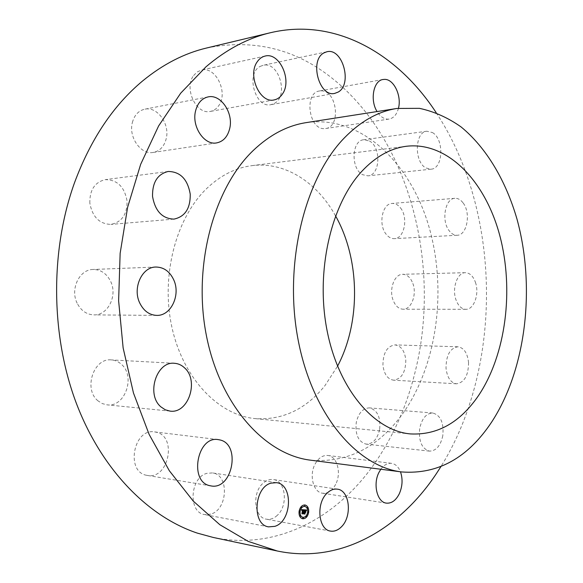 <?xml version="1.0" encoding="UTF-8"?>
<svg xmlns="http://www.w3.org/2000/svg" width="583" height="583" viewBox="0 0 583 583"><rect width="100%" height="100%" fill="white"/><g stroke="black" fill="none" stroke-linecap="round" stroke-linejoin="round"><path stroke-width="0.44" stroke-dasharray="2.92 2.19" d="M210.806 514.14L204.597 514.57C187.821 512.53 190.022 477.062 207.096 473.301L212.438 472.922C229.323 474.475 227.968 509.549 210.806 514.14M436.208 112.716C501.395 211.367 503.45 366.306 440.901 466.648M306.221 122.619C360.294 114.836 409.31 161.425 428.345 224.71C447.438 288.221 437.68 364.943 402.321 414.251C377.828 447.737 347.279 463.055 310.695 460.198M398.466 108.234C396.79 114.538 393.663 118.145 389.094 119.07L387.87 119.165C383.738 119.019 380.138 116.491 377.07 111.557M432.426 132.552C444.341 139.046 443.248 168.764 431.048 169.187L425.962 167.991C413.952 162.03 414.71 131.824 426.865 131.226L432.426 132.552M463.201 203.052C471.122 213.189 467.027 235.401 457.159 235.262C454.223 235.364 451.563 233.856 449.18 230.744C441.098 220.804 445.12 198.307 454.871 198.322C457.976 198.154 460.752 199.736 463.201 203.052M475.422 282.303C479.612 293.73 473.994 309.784 465.817 309.311C461.547 309.07 458.282 305.922 456.008 299.873C451.708 288.447 457.349 272.348 465.372 272.691C469.796 272.88 473.148 276.08 475.422 282.303M468.55 362.458C468.484 375.386 464.462 382.499 456.496 383.796C450.659 382.798 447.168 377.587 446.017 368.164C446.104 355.273 450.061 348.146 457.881 346.776C463.864 347.708 467.42 352.934 468.55 362.458M442.788 435.734C440.559 445.827 436.128 450.958 429.511 451.125C421.757 448.742 418.499 441.127 419.724 428.286C421.997 418.339 426.341 413.252 432.768 413.004C440.653 415.285 443.998 422.857 442.788 435.734M380.816 469.249C383.993 464.935 387.557 462.96 391.492 463.325C395.463 463.966 398.459 466.786 400.47 471.785M206.717 47.981C253.372 38.682 295.187 48.775 332.172 78.275C410.833 140.547 441.863 267.947 414.651 373.849C406.038 408.107 392.097 438.817 372.829 465.977C335.327 518.542 275.897 550.629 213.203 537.446M146.661 475.305C125.367 471.858 133.543 428.031 154.582 431.901L156.295 432.222C177.385 436.463 168.618 479.845 147.353 475.436L146.661 475.305M98.031 400.871C83.18 389.291 93.608 357.765 111.287 359.908C115.048 360.148 118.385 361.591 121.308 364.222C135.89 376.195 125.112 407.561 107.032 404.842L102.287 403.589L98.031 400.871M77.16 303.218C69.894 289.168 79.456 269.324 93.098 269.47C100.859 269.572 106.704 273.544 110.639 281.392C117.766 295.596 107.95 315.556 93.819 314.886C86.561 314.543 81.008 310.652 77.16 303.218M89.84 203.175C89.607 190.022 94.745 182.18 105.268 179.651C117.227 179.739 124.478 186.808 127.036 200.865C127.262 214.282 121.883 222.123 110.901 224.404C99.416 224.01 92.398 216.934 89.84 203.175M132.377 122.474C134.411 115.084 138.535 110.653 144.744 109.196C157.41 106.164 170.163 124.223 166.162 138.9C164.107 146.595 159.786 151.114 153.198 152.44C140.926 154.991 128.296 137.165 132.377 122.474M193.629 75.535L197.141 71.971L201.434 70.077C215.797 66.068 228.514 92.682 218.763 105.625C216.577 108.817 213.772 110.748 210.354 111.411C196.311 115.033 183.63 88.361 193.629 75.535M260.288 66.36L263.108 65.311C278.907 61.047 289.051 95.918 274.404 103.38L270.971 104.656C255.369 108.642 245.356 73.392 260.288 66.36M321.299 90.846C337.091 90.416 341.223 127.116 325.606 128.515L324.374 128.61C308.764 129.827 303.867 92.755 319.484 90.984L321.299 90.846M369.367 140.969C381.428 147.047 380.291 175.374 367.939 175.847L362.794 174.74C350.653 169.15 351.447 140.423 363.741 139.752L369.367 140.969M400.499 207.927C408.53 217.554 404.354 238.753 394.341 238.651C391.361 238.753 388.664 237.325 386.259 234.366C378.075 224.936 382.164 203.503 392.053 203.46C395.201 203.285 398.021 204.779 400.499 207.927M412.851 283.455C417.1 294.349 411.372 309.668 403.064 309.209C398.736 308.975 395.42 305.973 393.117 300.216C388.774 289.328 394.502 273.988 402.649 274.301C407.145 274.469 410.541 277.523 412.851 283.455M405.804 359.871C405.717 372.194 401.636 378.965 393.547 380.174C387.637 379.198 384.095 374.22 382.936 365.25C383.038 352.977 387.046 346.193 394.983 344.903C401.053 345.806 404.66 350.791 405.804 359.871M379.613 429.569C377.347 439.167 372.858 444.02 366.16 444.137C358.326 441.812 355.032 434.554 356.286 422.354C358.581 412.91 362.983 408.085 369.484 407.889C377.463 410.089 380.845 417.319 379.613 429.569M335.655 484.356C332.223 490.74 327.857 493.692 322.552 493.218C313.363 492.344 308.903 475.283 315.053 464.126C318.456 457.998 322.69 455.112 327.763 455.469C337.127 456.154 341.682 473.083 335.655 484.356M277.238 515.379C273.842 518.527 270.242 519.796 266.438 519.183C254.115 517.784 251.769 492.562 263.137 483.154C266.373 480.283 269.769 479.08 273.318 479.554C285.787 480.669 288.476 505.563 277.238 515.379M305.018 504.973L304.996 504.965C301.921 504.929 299.932 507.101 299.021 511.466C298.744 515.489 299.939 517.923 302.606 518.761L302.65 518.775M302.898 517.303C305.332 517.325 306.898 515.612 307.613 512.18C307.824 509.017 306.884 507.101 304.785 506.43M304.603 506.088L304.741 505.257M308.064 512.639L308.21 511.808M307.387 508.165L307.533 507.334M302.978 518.491L303.131 517.66M306.25 516.91L306.396 516.079M299.487 511.925L299.633 511.094M301.324 507.64L301.469 506.802M300.172 516.429L300.318 515.598M335.538 215.863C317.108 182.37 285.058 161.382 252.016 165.63C235.772 167.693 220.731 175.257 206.892 188.338C175.833 217.933 160.507 276.32 172 327.661C183.383 379.081 218.916 415.358 255.369 418.63C282.646 420.263 305.813 409.302 324.869 385.742L337.535 366.211M304.158 509.797L301.593 509.608L301.739 510.482M302.599 509.95L301.914 510.686M302.562 510.183L301.826 513.536M304.202 509.979L303.75 510.817M303.211 510.147L302.905 513.791L301.936 513.791M306.527 510.001L304.304 509.804L304.37 511.502L303.896 511.896M304.311 511.976L303.801 513.652M305.237 511.83L305.528 512.297M305.674 511.174L304.792 511.531M305.528 510.329L305.084 510.293L304.916 511.546M305.47 510.322L305.084 510.293M305.864 510.322L306.002 510.788M306.607 510.176L306.075 511.036M305.82 511.204L305.652 512.515M305.332 512.012L304.865 511.969L304.909 513.951L303.801 513.944M268.61 526.864L204.597 514.57M276.451 482.68L212.438 472.922M218.217 439.611L154.582 431.901M210.944 485.901L147.353 475.436M174.397 363.289L111.287 359.908M170.112 411.117L107.032 404.842M155.894 267.036L93.098 269.47M156.652 315.388L93.819 314.886M168.174 171.475L105.268 179.651M173.909 219.121L110.901 224.404M208.058 96.909L144.744 109.196M216.621 142.908L153.198 152.44M265.112 56.063L201.434 70.077M274.09 99.926L210.354 111.411M326.844 51.77L263.108 65.311M334.722 93.397L270.971 104.656M389.094 119.07L325.606 128.515M382.987 79.499L319.484 90.984M431.048 169.187L367.939 175.847M426.865 131.226L363.741 139.752M457.159 235.262L394.341 238.651M454.871 198.322L392.053 203.46M465.817 309.311L403.064 309.209M465.372 272.691L402.649 274.301M456.496 383.796L393.547 380.174M457.881 346.776L394.983 344.903M429.511 451.125L366.16 444.137M432.768 413.004L369.484 407.889M386.354 503.129L322.552 493.218M391.492 463.325L327.763 455.469M330.517 531.084L266.438 519.183M337.353 489.166L273.318 479.554M255.369 418.63L410.381 433.92M252.016 165.63L406.57 146.246"/><path stroke-width="0.87" d="M274.841 526.347L268.61 526.864C251.754 524.889 253.94 487.25 271.088 483.125L276.451 482.68C293.38 484.189 292.047 521.297 274.841 526.347M440.901 466.648L436.12 474.03C399.129 529.539 340.18 564.191 277.26 550.993L248.161 541.374L219.842 524.722L193.235 501.074L169.325 470.729L149.11 434.364L133.463 392.986L123.137 347.927L118.619 300.799L120.142 253.328L127.619 207.286L140.656 164.34L158.634 125.913L180.715 93.156L205.952 66.841C226.481 49.395 247.964 38.026 270.395 32.735C335.735 17.235 397.876 53.971 436.208 112.716M401.825 471.96L310.695 460.198C265.199 454.857 220.316 405.775 206.499 336.099C192.536 266.526 213.436 188.477 253.241 150.494C269.703 134.833 287.368 125.542 306.221 122.619L397.008 108.445L419.425 108.336C434.102 111.484 447.999 117.693 461.109 126.956C486.426 147.718 505.825 180.686 516.99 219.113C535.624 287.025 526.296 368.704 491.855 421.757C467.996 457.837 437.986 474.569 401.825 471.96C356.832 466.772 311.832 414.134 297.869 338.548C283.761 263.079 304.756 178.383 344.415 137.843C360.819 121.118 378.345 111.324 397.008 108.445M210.252 485.763C188.724 482.287 196.981 435.625 218.217 439.611L219.937 439.939C241.202 444.304 232.406 490.39 210.944 485.901L210.252 485.763M160.988 406.934C145.903 394.669 156.477 361.045 174.397 363.289C178.201 363.537 181.583 365.053 184.549 367.851C199.299 380.531 188.44 413.908 170.112 411.117L165.302 409.805L160.988 406.934M139.723 302.963C132.326 287.98 142.041 266.839 155.894 267.036C163.765 267.152 169.697 271.394 173.69 279.753C180.912 294.86 170.987 316.088 156.652 315.388C149.284 315.024 143.644 310.885 139.723 302.963M152.542 196.427C152.294 182.413 157.505 174.098 168.174 171.475C180.285 171.65 187.639 179.214 190.226 194.168C190.466 208.43 185.03 216.745 173.909 219.121C162.271 218.654 155.151 211.09 152.542 196.427M195.575 110.894C197.63 103.06 201.791 98.403 208.058 96.909C220.84 93.827 233.703 113.117 229.68 128.646C227.618 136.794 223.26 141.545 216.621 142.908C204.247 145.517 191.464 126.475 195.575 110.894M257.271 61.747C259.362 58.679 261.978 56.784 265.112 56.063C279.527 52.004 292.28 80.301 282.522 93.885C280.328 97.244 277.515 99.256 274.09 99.926C260.003 103.636 247.228 75.229 257.271 61.747M324.039 52.849L326.844 51.77C342.607 47.485 352.737 84.367 338.14 92.085L334.722 93.397C319.156 97.456 309.121 60.093 324.039 52.849M377.07 111.557C369.775 100.167 373.455 80.563 382.987 79.499L384.787 79.375C393.984 79.281 401.789 96.02 398.466 108.234M400.47 471.785C402.904 478.942 402.525 486.244 399.348 493.677C395.952 500.425 391.623 503.581 386.354 503.129C377.223 502.298 372.777 484.356 378.884 472.543L380.816 469.249M341.295 526.952C337.907 530.311 334.314 531.689 330.517 531.084C318.216 529.743 315.848 503.1 327.194 493.058C330.43 489.997 333.811 488.692 337.353 489.166C349.785 490.237 352.482 516.465 341.295 526.952M308.669 512.268C308.939 508.23 307.737 505.804 305.047 504.973C301.972 504.944 299.983 507.108 299.064 511.473C298.795 515.496 299.99 517.93 302.65 518.775C305.754 518.819 307.766 516.655 308.669 512.268M277.26 550.993L213.203 537.446L197.28 533.102C147.958 516.633 101.019 469.322 75.761 401.731C50.692 334.139 50.233 250.282 74.493 182.792C90.678 139.22 113.408 105.261 142.682 80.899C163.021 64.239 184.366 53.264 206.717 47.981L270.395 32.735M302.628 518.768C305.725 518.797 307.722 516.633 308.618 512.26C308.895 508.245 307.693 505.811 305.018 504.973M478.373 395.799C459.936 422.617 437.272 435.326 410.381 433.92C374.403 430.786 338.679 389.765 327.099 330.707C315.41 271.744 330.838 204.626 361.81 171.344C375.605 156.63 390.523 148.264 406.57 146.246C447.817 141.509 485.296 181.262 499.726 235.335C514.191 289.547 506.059 354.683 478.373 395.799M300.048 511.546C299.83 514.723 300.77 516.64 302.876 517.303L302.898 517.303C305.368 517.347 306.942 515.642 307.656 512.187C307.875 509.01 306.92 507.093 304.807 506.438L304.756 506.43C302.337 506.401 300.762 508.106 300.048 511.546M304.771 505.257L304.581 506.088M307.824 512.195L308.043 512.639L308.451 512.253L308.188 511.801L307.824 512.195M307.533 507.334L307.387 508.165M303.131 517.66L302.978 518.491M306.009 516.465L306.221 516.91L306.636 516.523L306.374 516.072L306.009 516.465M299.633 511.094L299.487 511.925M301.447 506.795L301.302 507.633M300.318 515.598L300.172 516.429M337.535 366.211C360.935 322.086 360.105 259.355 335.538 215.863M304.756 506.43L304.807 506.438C302.38 506.408 300.813 508.114 300.092 511.553C299.881 514.731 300.821 516.647 302.92 517.31L302.876 517.303M308.188 511.801L308.043 512.639M307.197 507.727L307.416 508.172L307.773 507.778L307.554 507.334L307.197 507.727M302.788 518.054L303.007 518.498L303.371 518.098L303.153 517.66L302.788 518.054M306.374 516.072L306.221 516.91M299.873 511.539L299.655 511.094L299.29 511.488L299.509 511.932L299.873 511.539M300.566 516.042L300.347 515.598L299.975 515.991L300.194 516.436L300.566 516.042M304.137 509.841L301.637 509.615L301.819 510.584L302.635 509.965L301.928 510.621L302.606 510.191L301.87 513.543L302.832 513.623L303.087 509.979L303.736 510.693L304.107 509.797M303.619 510.395L303.145 510.147L302.949 513.798L301.979 513.805L303.058 513.893L303.196 510.242L303.619 510.395M306.527 510.001L304.355 509.812L303.794 513.652L304.822 513.74L304.807 511.794L305.572 512.37L305.732 511.102L305.018 511.561L305.171 510.387L305.944 510.621L305.128 510.3L304.836 511.539L305.026 510.125L306.068 510.876L306.527 510.001M306.592 510.293L306.126 511.043L306.607 510.176M305.703 512.53L305.827 511.167L305.703 512.53M304.953 512.063L305.383 512.1L304.909 511.983L304.96 513.966L303.809 513.871L305.062 514.053L304.902 512.056L305.288 512.012M301.834 510.511L302.337 509.914M301.972 510.693L302.242 510.198M301.877 513.536L302.788 513.608L303.036 509.972M303.758 510.635L304.093 509.834M303.809 510.832L304.18 510.045M301.979 513.798L303.007 513.878L303.145 510.234M303.801 513.652L304.771 513.732L304.756 511.787L305.281 511.838M305.528 512.297L305.674 511.174M305.018 511.561L305.12 510.38M305.922 510.562L305.528 510.329M304.836 511.539L304.975 510.118L305.375 510.154M306.046 510.795L306.476 509.994M306.126 511.051L306.541 510.285M305.66 512.479L305.871 511.218M303.852 513.951L305.018 514.046L304.902 512.056"/></g></svg>
